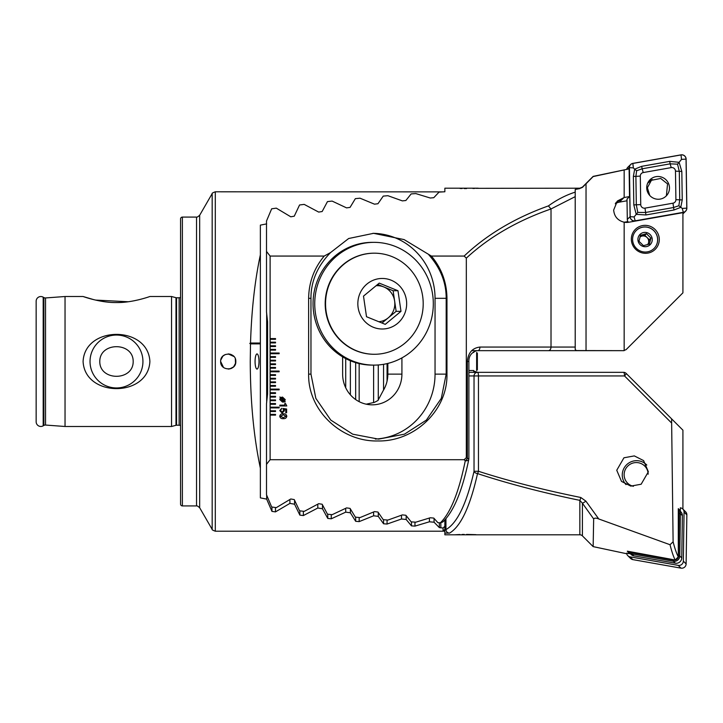 <?xml version="1.0" encoding="UTF-8"?>
<svg xmlns="http://www.w3.org/2000/svg" width="723" height="723" viewBox="0 0 723 723"><rect width="100%" height="100%" fill="white"/><g stroke="black" fill="none" stroke-linecap="round" stroke-linejoin="round"><path stroke-width="1.08" d="M45.531 425.052A2.892 2.892 0 0 0 43.868 425.431L43.868 297.569A2.892 2.892 0 0 0 45.531 297.948L65.034 296.511L65.034 426.489L45.531 425.052L45.531 297.948M235.237 358.59L235.671 360.009M233.963 356.529L228.224 353.918L230.384 354.234M220.651 361.355L220.651 361.5C220.181 371.279 236.276 371.288 235.815 361.5C236.285 351.74 220.19 351.703 220.651 361.5L223.488 367.42M232.643 355.336L228.233 353.918M231.116 354.487L233.402 355.951M220.795 360.018L222.865 356.141L225.251 354.532M235.327 358.834L235.526 363.57M138.879 299.738L133.854 300.831M128.242 301.753L95.572 300.081M93.845 299.674L83.091 296.511C83.452 296.647 100.831 302.892 116.52 302.548C132.201 302.874 149.525 296.638 149.887 296.511L171.55 296.511L175.987 297.695A2.169 2.169 0 0 0 176.548 297.777L179.132 297.777A2.169 2.169 0 0 0 180.569 297.225M142.937 361.5A26.453 26.453 0 0 0 116.484 335.047A26.453 26.453 0 0 0 90.032 361.5A26.453 26.453 0 0 0 116.484 387.953A26.453 26.453 0 0 0 142.937 361.5M99.783 361.5C99.684 341.699 133.357 341.807 133.186 361.5C133.357 381.247 99.611 381.229 99.783 361.5M149.887 361.5C148.116 325.287 84.79 325.431 83.091 361.5C84.889 397.695 148.161 397.605 149.887 361.5M182.377 505.919L196.539 505.919L196.539 217.081L182.377 217.081A1.808 1.808 0 0 0 180.569 218.879L180.569 504.121A1.808 1.808 0 0 0 182.377 505.919L182.377 217.081M171.55 296.511L171.55 426.489L175.987 425.305A2.169 2.169 0 0 1 176.548 425.223L179.132 425.223A2.169 2.169 0 0 1 180.569 425.775M43.868 297.569L43.19 297.171A4.69 4.69 0 0 0 36.15 301.238L36.15 421.762A4.69 4.69 0 0 0 43.19 425.829L43.19 297.171M43.868 425.431L43.19 425.829M232.625 367.682L231.243 368.459M83.091 296.511L65.034 296.511M171.55 426.489L65.034 426.489M235.671 362.982L233.646 366.805M233.52 366.932L229.733 368.929M231.08 368.531L228.242 369.082C232.806 368.603 235.337 366.073 235.815 361.5M260.37 225.124L266.67 223.886L260.37 225.124L260.37 343.868L250.501 343.868L250.257 361.5C250.366 401.364 253.737 436.918 260.37 468.188L260.37 497.876L266.67 499.114L271.956 511.387L275.463 511.884L289.905 503.398L294.568 504.211L299.855 515.119L303.362 515.562L317.804 508.025L322.476 508.748L327.763 518.418L331.261 518.798L345.711 512.146L350.375 512.788L355.662 521.292L359.159 521.617L373.61 515.797L378.274 516.358L383.561 523.768L387.067 524.048L401.509 519.006L406.172 519.494L411.459 525.865L414.966 526.109L429.408 521.798L434.071 522.223L439.358 527.609L443.063 528.025L443.063 531.197L215.3 531.197L215.3 191.803L443.063 191.875M258.988 361.5A7.582 1.961 90 0 0 257.026 353.918A7.582 1.961 90 0 0 255.065 361.5A7.582 1.961 90 0 0 257.026 369.082A7.582 1.961 90 0 0 258.988 361.5M260.37 343.868L260.37 468.188M444.862 519.927L444.862 529.39L443.063 531.197M434.071 518.49L434.071 522.223M443.063 528.025L444.862 526.281L444.862 534.803L579.846 534.803L579.846 500.361C542.006 492.508 507.898 483.579 477.523 473.583C470.131 506.606 460.804 526.452 449.552 533.122C447.374 532.95 446.172 531.776 445.946 529.607C457.252 523.163 466.615 503.714 474.035 471.279A3.615 2.277 12.6 0 0 477.523 473.583A3.615 0.895 107.9 0 0 478.463 471.279C508.838 481.057 542.946 489.796 580.786 497.487A3.615 0.913 101.5 0 1 579.846 500.361L582.404 503.199A3.615 0.551 -34.9 0 0 585.892 501.138L580.786 497.487M260.37 254.812C254.83 280.714 251.55 310.122 250.529 343.027L249.769 343.443L250.501 343.868M259.665 258.12L260.343 254.939M231.351 368.414L233.592 366.859M233.601 366.859L234.532 365.721M250.529 343.027L260.37 343.027M322.476 504.925L322.476 508.748M317.804 504.211L317.804 508.025M294.568 500.352L294.568 504.211M289.905 499.548L289.905 503.398M378.274 364.952L378.274 400.126M378.274 512.58L378.274 516.358M373.61 365.115L373.61 402.594M373.61 512.02L373.61 515.797M350.375 360.741L350.375 394.821M350.375 508.983L350.375 512.788M345.711 358.572L345.711 387.763M345.711 508.35L345.711 512.146M429.408 518.066L429.408 521.798M406.172 515.743L406.172 519.494M401.509 515.246L401.509 519.006M266.67 312.923L266.67 402.856M266.67 495.228L266.67 499.114M260.37 343.443L249.769 343.443M378.798 321.726A18.057 17.433 90 0 0 388.26 317.84L381.988 323.018M374.198 253.186A50.547 48.83 90 0 0 374.017 253.186A50.547 48.83 90 0 0 343.57 264.22A50.547 48.83 90 0 0 327.935 320.434A50.547 48.83 90 0 0 374.017 354.279A50.547 48.83 90 0 0 374.198 354.279M412.544 272.209A50.547 48.83 90 0 0 374.378 253.186A50.547 48.83 90 0 0 343.922 264.22A50.547 48.83 90 0 0 336.213 335.255A50.547 48.83 90 0 0 374.378 354.279A50.547 48.83 90 0 0 404.826 343.244A50.547 48.83 90 0 0 412.544 272.209M401.328 287.971A25.278 24.41 90 0 0 367.022 283.976A25.278 24.41 90 0 0 363.163 319.494A25.278 24.41 90 0 0 397.469 323.488A25.278 24.41 90 0 0 401.328 287.971M400.994 311.342L385.251 324.347L366.507 316.728L363.497 296.123L379.241 283.118L397.984 290.727L400.994 311.342L396.132 311.342L388.26 317.84A18.057 17.433 90 0 0 394.631 301.039L396.132 311.342M377.641 284.437L393.122 290.727L397.984 290.727M393.122 290.727L394.631 301.039A18.057 17.433 90 0 0 383.75 286.923A18.057 17.433 90 0 0 376.077 285.73M337.045 255.752A61.383 59.286 -90 0 1 374.017 242.35A61.383 59.286 -90 0 1 429.977 283.452A61.383 59.286 -90 0 1 410.998 351.712A61.383 59.286 -90 0 1 374.017 365.115A61.383 59.286 -90 0 1 318.066 324.012A61.383 59.286 -90 0 1 337.045 255.752M374.017 365.115L372.336 365.115A61.383 59.286 -90 0 1 316.376 324.012A61.383 59.286 -90 0 1 335.364 255.752A61.383 59.286 -90 0 1 372.336 242.35L374.017 242.35M477.361 369.805L477.361 353.195L476.638 352.472L476.638 370.528L477.361 369.805M475.987 188.332L579.846 188.197A3.615 3.615 0 0 0 582.404 187.14L593.149 176.385L629.109 168.866L629.525 196.566L624.166 197.515L624.166 169.941L629.109 168.866M627.916 221.59L625.594 221.997A11.188 11.026 -134.8 0 1 623.931 222.169M624.166 197.515L617.361 201.021L613.664 210.05C614.261 216.538 617.767 220.587 624.166 222.214A12.634 12.454 45.2 0 0 628.73 222.25L682.919 212.661L682.919 292.833L626.136 349.607L623.588 350.664L576.339 350.556L575.21 349.48L575.21 196.647L550.962 208.974C517.252 220.732 489.046 237.117 466.326 258.147L466.326 457.632L464.148 459.711L270.113 459.711L266.507 464.356L266.507 494.776L271.658 506.968L276.303 507.636L290.773 498.978L294.261 499.593L299.557 510.8L304.202 511.387L318.671 503.696L322.16 504.247L327.456 514.17L332.11 514.695L346.57 507.898L350.059 508.386L355.355 517.126L360.009 517.587L374.478 511.613L377.957 512.047L383.253 519.683L387.908 520.072L402.377 514.893L405.856 515.273L411.152 521.861L415.806 522.187L430.275 517.758L433.764 518.084L437.912 522.684L440.334 522.846C450.51 513.032 458.825 492.336 465.278 460.768L464.148 459.711M657.677 239.503A12.634 12.454 45.2 0 0 636.231 230.538A12.634 12.454 45.2 0 0 640.442 251.062A12.634 12.454 45.2 0 0 657.677 239.503M631.342 239.331A14.08 13.873 -134.8 0 1 645.106 225.35A14.08 13.873 -134.8 0 1 659.286 239.331A14.08 13.873 -134.8 0 1 645.522 253.303A14.08 13.873 -134.8 0 1 631.342 239.331M478.265 188.197L444.862 188.197L444.862 191.767L439.06 192.101L433.764 197.695L430.275 198.021L415.806 193.583L411.152 193.918L405.856 200.506L402.377 200.886L387.908 195.707L383.253 196.096L377.957 203.732L374.478 204.166L360.009 198.192L355.355 198.653L350.059 207.393L346.57 207.881L332.11 201.084L327.456 201.609L322.16 211.532L318.671 212.083L304.202 204.392L299.557 204.98L294.261 216.186L290.773 216.801L276.303 208.143L271.658 208.811L266.507 221.003L266.507 251.423L270.113 256.069L324.202 256.069C314.044 268.305 308.857 282.386 308.631 298.319L308.64 374.134C307.871 410.89 341.807 441.961 377.858 440.949C413.845 441.889 447.718 410.899 446.968 374.134L446.968 298.319C446.76 282.386 441.572 268.305 431.396 256.069L464.148 256.069L466.326 258.147M623.588 350.664A3.615 3.615 0 0 0 623.886 350.655A3.615 3.615 0 0 1 623.588 350.664L471.613 350.664M582.404 187.14L579.846 188.197M460.108 188.468L462.06 188.531M464.274 188.576L466.516 188.586M472.941 188.468L474.794 188.396M275.526 410.781L270.113 410.781L270.113 411.504L275.526 411.504L275.526 410.781M270.113 411.504L270.113 415.119L275.526 415.119L275.526 414.396L270.113 414.396M270.113 415.119L270.113 459.711M270.113 256.069L270.113 339.295L275.526 339.295L275.526 338.572L270.113 338.572M270.113 339.295L270.113 342.91L275.526 342.91L275.526 342.187L270.113 342.187M270.113 342.91L270.113 346.516L275.526 346.516L275.526 345.793L270.113 345.793M270.113 346.516L270.113 350.131L275.526 350.131L275.526 349.408L270.113 349.408M270.113 350.131L270.113 353.737L279.141 353.737L279.141 353.014L270.113 353.014M270.113 353.737L270.113 357.352L275.526 357.352L275.526 356.629L270.113 356.629M270.113 357.352L270.113 360.958L275.526 360.958L275.526 360.235L270.113 360.235M270.113 360.958L270.113 364.573L275.526 364.573L275.526 363.85L270.113 363.85M270.113 364.573L270.113 368.179L275.526 368.179L275.526 367.456L270.113 367.456M270.113 368.179L270.113 371.794L279.141 371.794L279.141 371.071L270.113 371.071M270.113 371.794L270.113 375.4L275.526 375.4L275.526 374.677L270.113 374.677M270.113 375.4L270.113 379.015L275.526 379.015L275.526 378.292L270.113 378.292M270.113 379.015L270.113 382.621L275.526 382.621L275.526 381.898L270.113 381.898M270.113 382.621L270.113 386.236L275.526 386.236L275.526 385.513L270.113 385.513M270.113 386.236L270.113 389.842L279.141 389.842L279.141 389.119L270.113 389.119M270.113 389.842L270.113 393.457L275.526 393.457L275.526 392.734L270.113 392.734M270.113 393.457L270.113 397.063L275.526 397.063L275.526 396.34L270.113 396.34M270.113 397.063L270.113 400.678L275.526 400.678L275.526 399.955L270.113 399.955M270.113 400.678L270.113 404.284L275.526 404.284L275.526 403.561L270.113 403.561M270.113 404.284L270.113 407.899L279.141 407.899L279.141 407.176L270.113 407.176M270.113 407.899L270.113 410.781M282.16 413.086L279.774 410.619L281.708 408.278L280.605 410.601L282.078 412.164L283.57 410.61L282.955 408.459L286.624 409.028L286.624 412.734L285.784 412.734L285.784 409.697L283.931 409.417L284.401 410.745L282.16 413.086M286.805 405.964L279.864 405.964L279.864 405.124L284.772 405.124L284.772 403.551L285.513 403.551L286.805 405.964M280.37 397.849L279.909 396.945L280.687 397.569L282.503 397.072L285.233 399.611L284.618 401.346L285.269 401.889L282.494 402.069L279.774 399.566L280.37 397.849M283.28 418.644C281.31 418.816 280.135 418.011 279.774 416.231C280.144 414.46 281.31 413.655 283.28 413.827C285.251 413.655 286.425 414.46 286.805 416.231C286.435 418.011 285.26 418.816 283.28 418.644M615.273 203.759A11.188 11.026 -134.8 0 1 619.376 202.133L627.022 200.777M582.404 187.438L593.149 176.566L624.166 169.941M624.166 350.619L624.166 222.214M626.995 199.132L629.525 196.566M615.752 202.982A11.188 11.026 -134.8 0 1 621.409 200.117A12.634 12.454 45.2 0 0 616.195 202.359M324.202 256.069L330.528 252.589L348.667 238.509L373.565 233.321L404.112 239.593L431.396 256.069M464.148 256.069C486.778 234.65 514.866 217.921 548.423 205.901C556.963 199.72 565.892 195.129 575.21 192.137L575.21 189.453L579.846 188.586M591.631 350.664L477.867 350.664A3.615 2.07 90 0 0 479.936 347.058L551.016 347.058L551.016 209.39M575.21 347.058L551.016 347.058C550.854 349.236 549.986 350.438 548.423 350.664M575.21 196.647L575.21 192.137L575.21 196.647M548.423 205.901L550.962 208.974M266.507 251.423L266.507 312.155L267.591 321.78L267.591 393.999L266.507 403.624L266.507 464.356M466.326 457.632L467.347 458.581A3.615 1.654 132.6 0 1 465.278 460.768A3.615 2.16 11.5 0 0 468.811 459.304C462.377 490.691 453.71 511.586 442.81 521.961L440.334 522.846M342.63 356.846L342.63 374.134A30.691 29.643 90 0 0 372.273 404.826A30.691 29.643 90 0 0 401.916 374.134L401.916 357.894M366.218 404.184L374.478 402.34L377.957 400.497L383.253 390.537A30.691 29.643 90 0 0 387.844 374.134L387.844 363.416M330.528 252.589C317.415 266.181 310.89 281.419 310.962 298.319L310.971 374.134L315.843 398.355L330.773 420.09L352.707 434.18L378.572 439.123L404.446 434.18L426.38 420.09L441.31 398.355L446.181 374.134L446.181 298.319C446.245 282.458 440.47 267.971 428.856 254.867M375.309 439.051A64.989 62.774 90 0 0 435.047 374.134L435.047 298.319A64.989 62.774 90 0 0 372.896 233.33M468.811 459.304L468.811 459.304A3.615 3.615 0 0 0 468.884 458.581L467.347 458.581L467.347 361.5C468.152 352.788 472.345 347.98 479.936 347.058M283.669 401.03L280.976 398.346L280.515 399.566L282.44 401.238L283.669 401.03M281.319 398.12L284.003 400.795L284.491 399.575L282.503 397.903L281.319 398.12M285.974 416.24L283.28 414.758L280.605 416.24L283.28 417.722L285.974 416.24M648.088 244.473L649.29 239.702L647.067 237.506A5.413 5.332 -134.8 0 1 647.609 244.609M636.204 230.565A12.634 12.454 -134.8 0 1 657.243 242.811A12.634 12.454 -134.8 0 1 654.008 248.504M638.987 241.283L643.443 245.675L649.417 244.067L650.935 238.066L646.479 233.683L640.506 235.291L638.987 241.283M652.029 241.419A7.221 7.113 -134.8 0 1 643.325 246.48A7.221 7.113 -134.8 0 1 638.129 237.704A7.221 7.113 -134.8 0 1 646.832 232.634A7.221 7.113 -134.8 0 1 652.029 241.419M647.067 237.506L644.835 235.309L641.852 236.114A5.413 5.332 -134.8 0 1 647.067 237.506M640.009 237.027A5.413 5.332 -134.8 0 1 641.852 236.114L640.135 236.575M644.835 235.309L646.479 233.683M649.29 239.702L650.935 238.066M666.389 195.797L667.546 183.904L660.695 178.464L651.441 180.28L647.383 187.736L649.76 195.49M648.621 181.446A12.996 12.806 -134.8 0 1 650.302 181.166M669.48 187.872A11.46 11.297 45.2 0 0 650.031 179.738A11.46 11.297 45.2 0 0 653.845 198.364A11.46 11.297 45.2 0 0 669.48 187.872M652.462 179.593A11.46 11.297 45.2 0 0 648.757 181.247M643.217 172.562A3.615 3.561 45.2 0 0 640.307 176.096L640.732 204.609A3.615 3.561 45.2 0 0 644.988 208.134L672.996 203.181A3.615 3.561 45.2 0 0 675.906 199.656L675.472 171.143A3.615 3.561 45.2 0 0 671.215 167.609L643.217 172.562L642.151 168.793L636.62 170.745L635.897 176.385L640.307 176.096M632.851 163.38A4.329 4.266 45.2 0 0 629.362 167.609L630.095 216.656A4.329 4.266 45.2 0 0 635.201 220.886L683.362 212.372A4.329 4.266 45.2 0 0 686.85 208.134L686.118 159.096A4.329 4.266 45.2 0 0 681.003 154.858L632.851 163.38M630.61 164.537L627.817 167.311A4.329 4.266 45.2 0 0 626.696 169.254M626.995 199.078L627.302 219.421A4.329 4.266 45.2 0 0 628.441 222.295M635.192 220.813L683.343 212.3A4.257 4.193 45.2 0 0 686.778 208.134L686.046 159.096A4.257 4.193 45.2 0 0 681.021 154.93L632.86 163.443A4.257 4.193 45.2 0 0 629.435 167.609L630.167 216.656A4.257 4.193 45.2 0 0 635.192 220.813L634.089 216.945L630.167 216.656M636.62 170.745L634.667 169.173L641.672 166.326L669.679 161.374L679.087 162.304L681.816 171.432L682.241 199.946L680.75 207.365L673.953 210.004L645.946 214.957L636.195 214.36L633.809 204.898L633.384 176.385L634.667 169.173L633.357 167.908L629.435 167.609M633.384 176.385L635.897 176.385L636.321 204.898L637.794 212.426L634.089 216.945M637.794 212.426L645.476 212.49L673.475 207.537L678.843 205.748L679.728 199.946L679.304 171.432L677.559 164.175L681.518 159.394L681.021 154.93M678.843 205.748L682.25 208.432L686.778 208.134M677.559 164.175L670.149 163.841L671.215 167.609M472.923 352.472L473.755 352.472L473.755 351.884M585.892 501.138L598.771 518.969C596.294 517.894 594.595 517.885 593.664 518.942L593.149 546.615L626.696 553.746M675.183 560C673.493 556.764 671.775 551.667 670.031 544.717L673.113 541.816C674.803 548.45 676.529 553.484 678.301 556.891L675.183 560L627.329 551.179L629.353 553.691L626.597 553.203M598.771 518.969L670.031 544.717M475.924 534.668L466.525 534.414M464.211 534.424L462.06 534.469M459.973 534.532L458.319 534.604M458.111 534.613L454.794 534.803M468.884 372.336L477.523 372.336A3.615 3.488 90 0 0 474.035 375.942L468.884 375.942M593.664 518.942L582.404 503.199L582.404 535.86A3.615 3.615 0 0 0 579.846 534.803M582.404 535.86L593.149 546.615M444.862 533.122L449.552 533.122M616.746 470.257L621.509 481.41L630.799 486.109L641.156 484.229L648.359 471.758L643.606 460.605L634.315 455.906L623.949 457.786L616.746 470.257M678.301 556.891L678.301 508.667L680.325 510.682L679.575 510.546M682.919 509.128L682.919 430.167L671.595 418.843L673.113 541.816M680.388 507.826L680.325 510.682M629.362 552.761L629.353 553.691M444.862 531.233L443.127 531.134M671.269 422.693L624.518 375.942L478.463 375.942A3.615 0.931 -90 0 0 477.523 372.336L623.588 372.336A3.615 3.615 0 0 1 626.136 373.393L671.595 418.843M624.518 375.942A3.615 0.669 -45 0 0 626.136 373.393A3.615 3.615 0 0 0 623.588 372.336A3.615 0.931 -90 0 1 624.518 375.942M445.946 518.707L445.946 529.607M473.755 371.116L477.867 372.336L473.755 371.161M648.151 474.207A12.092 11.911 -45.2 0 0 633.212 462.973A12.092 11.911 -45.2 0 0 633.402 486.299M646.796 465.061A14.261 14.053 -45.2 0 0 622.684 478.499A14.261 14.053 -45.2 0 0 626.028 484.609M678.301 509.344A5.413 5.332 134.8 0 1 680.406 513.673L679.774 555.96A5.413 5.332 134.8 0 1 673.393 561.256L631.866 553.908A5.413 5.332 134.8 0 1 628.206 551.342M678.852 509.823L680.813 511.776A5.413 5.332 134.8 0 1 682.376 515.616L681.744 557.903A5.413 5.332 134.8 0 1 675.354 563.199L633.827 555.86A5.413 5.332 134.8 0 1 631.025 554.405L629.064 552.462M629.769 551.64A4.329 4.266 -45.2 0 0 631.929 552.715L673.456 560.063A4.329 4.266 -45.2 0 0 678.572 555.824L679.204 513.538A4.329 4.266 -45.2 0 0 678.301 510.845M680.325 507.808L680.569 507.853A4.329 4.266 134.8 0 1 682.81 509.019L685.603 511.785A4.329 4.266 134.8 0 1 686.85 514.866L686.118 563.904A4.329 4.266 134.8 0 1 681.003 568.142L632.851 559.62A4.329 4.266 134.8 0 1 630.61 558.463L627.817 555.689A4.329 4.266 134.8 0 1 626.588 553.14M682.81 509.019A4.329 4.266 134.8 0 1 684.057 512.092L683.325 561.129A4.329 4.266 134.8 0 1 678.21 565.368L630.058 556.855A4.329 4.266 134.8 0 1 627.817 555.689M473.755 372.336L473.755 370.528L468.884 370.528M196.539 217.081C196.62 217.56 197.659 216.954 199.665 215.273L199.665 507.727L212.173 529.39C211.803 529.697 212.842 530.302 215.3 531.197M199.665 215.273L212.173 193.61L212.173 529.39M179.132 425.223L179.132 297.777M176.548 425.223L176.548 297.777M175.987 425.305L175.987 297.695M439.358 522.783L439.358 527.609M303.362 511.278L303.362 515.562M299.855 510.836L299.855 515.119M383.561 364.311L383.561 390.022M383.561 519.71L383.561 523.768M387.067 363.606L387.067 381.12M387.067 520.009L387.067 524.048M359.159 363.579L359.159 401.663M359.159 517.505L359.159 521.617M355.662 362.63L355.662 399.557M355.662 517.162L355.662 521.292M331.261 514.604L331.261 518.798M327.763 514.207L327.763 518.418M440.84 522.837L440.84 527.907M414.966 522.133L414.966 526.109M411.459 521.889L411.459 525.865M275.463 507.519L275.463 511.884M271.956 507.013L271.956 511.387M586.037 350.628L586.037 183.732M576.339 350.556A3.615 2.955 90 0 1 575.607 350.664M387.844 374.134L401.916 374.134M446.968 298.319L435.047 298.319M446.968 374.134L435.047 374.134M308.64 374.134L310.971 374.134M308.631 298.319L310.962 298.319M467.347 361.5L468.884 361.5L468.884 458.581M619.376 202.133L624.003 197.542M627.98 168.983L629.362 167.609M627.302 219.421L630.095 216.656M633.357 167.908L632.86 163.443M681.518 159.394L686.046 159.096M682.25 208.432L683.343 212.3M669.679 161.374L670.149 163.841L642.151 168.793L641.672 166.326M681.816 171.432L675.472 171.143M682.241 199.946L675.906 199.656M673.953 210.004L672.996 203.181M645.946 214.957L644.988 208.134M633.809 204.898L640.732 204.609M477.523 375.942L474.035 375.942L474.035 471.279L478.463 471.279L478.463 375.942L477.523 375.942M675.354 563.199L673.393 561.256L673.456 560.063M631.929 552.715L631.866 553.908L633.827 555.86M682.376 515.616L680.406 513.673L679.204 513.538M678.572 555.824L679.774 555.96L681.744 557.903M684.057 512.092L686.85 514.866M630.058 556.855L632.851 559.62M678.21 565.368L681.003 568.142M683.325 561.129L686.118 563.904M212.173 193.61C211.803 193.303 212.842 192.698 215.3 191.803M196.539 505.919C196.62 505.44 197.659 506.046 199.665 507.727M468.884 361.5C468.558 353.393 475.562 350.556 477.867 350.664M651.441 180.28L647.672 183.19M682.919 213.872L685.603 211.215"/></g></svg>
